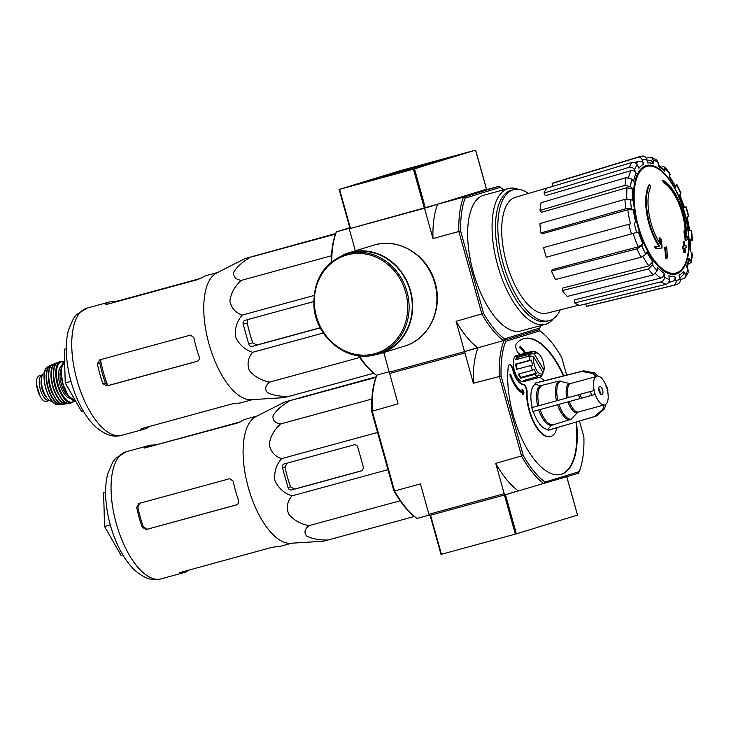 <?xml version="1.0" encoding="UTF-8"?>
<svg xmlns="http://www.w3.org/2000/svg" width="729" height="729" viewBox="0 0 729 729"><rect width="100%" height="100%" fill="white"/><g stroke="black" fill="none" stroke-linecap="round" stroke-linejoin="round"><path stroke-width="1.09" d="M413.133 167.296L393.578 173.074A47.367 0.583 -15.6 0 1 401.187 170.923L413.133 167.296M475.18 150.229L400.257 170.686L339.113 189.449L413.443 169.174L475.18 150.229M396.767 173.037L383.336 176.509L390.079 174.404L430.511 163.342L396.767 173.037M393.469 174.413L370.715 180.701L393.469 174.413M441.738 159.605L418.984 165.893L441.738 159.605M364.618 181.958L348.407 186.806L368.136 181.065A47.367 0.583 -15.6 0 1 364.618 181.958L364.673 182.159M339.195 189.431L350.029 228.551L425.399 207.984L486.471 189.239M361.411 183.061L355.843 184.592L361.411 183.061M425.982 163.979L436.963 160.872L425.982 163.979M439.769 160.143L421.171 165.283L439.769 160.143M377.713 178.787L388.694 175.68L377.713 178.787M391.5 174.951L372.902 180.09L391.5 174.951M566.761 476.802L577.523 515.075L516.387 533.838L441.009 554.404L430.174 515.285M441.009 554.404L430.092 515.312L504.422 495.027L515.339 534.129M516.387 533.838L505.461 494.736L578.562 473.185L579.227 471.608L545.037 482.097A83.908 36.386 -105.3 0 1 523.258 455.47L501.087 376.055A83.908 36.386 -105.3 0 1 505.735 341.327L539.925 330.838A83.908 36.386 -105.3 0 1 540.007 330.893A83.908 36.386 -105.3 0 1 561.704 357.465L566.633 375.116M358.513 355.734A84.582 36.678 -105.3 0 0 375.025 374.205L376.41 375.235L389.122 371.763M504.441 338.894A84.582 36.678 -105.3 0 1 483.591 313.406L460.692 231.366L458.851 231.512L481.951 314.245A85.94 37.261 -105.3 0 0 503.475 340.561L539.105 329.636L539.761 328.059L504.441 338.894L503.475 340.561L465.093 351.46L464.902 352.936L389.605 373.485L398.07 403.82L371.672 411.375L393.842 490.781A83.908 36.386 74.7 0 0 415.539 517.353A83.908 36.386 74.7 0 0 415.621 517.408M464.537 351.633L477.595 347.624A85.94 37.261 74.7 0 1 456.072 321.307L464.537 351.633L389.24 372.182L383.755 352.517M663.363 180.5A147.951 133.307 72.9 0 1 664.52 182.66L663.818 182.851A147.951 133.307 72.9 0 0 662.661 180.692L663.363 180.5A40.605 17.605 -105.3 0 1 686.508 237.772A146.365 13.277 162.2 0 0 687.766 236.715L687.055 236.916A146.365 13.277 162.2 0 1 686.518 237.381M663.818 182.851A38.437 16.667 -105.3 0 1 685.26 232.25M664.52 182.66A38.437 16.667 -105.3 0 1 685.962 236.497A146.101 130.974 -118.4 0 0 684.841 230.009L684.139 230.2A145.016 100.502 137.2 0 1 684.039 232.651A146.502 131.338 61.6 0 1 685.278 240.725L685.989 240.534A145.946 13.24 -17.8 0 0 687.675 239.212A141.809 98.287 -42.8 0 0 687.766 236.715M684.841 230.009A145.016 100.502 137.2 0 1 684.75 232.46L684.039 232.651M684.75 232.46A146.502 131.338 61.6 0 1 685.989 240.534M649.667 184.701A40.605 17.605 -105.3 0 0 659.636 246.019A146.365 9.714 166.6 0 0 655.271 246.684A141.809 96.037 11 0 1 656.838 248.662A145.946 9.687 -13.4 0 1 662.014 247.887A146.502 131.657 -95.6 0 0 661.367 239.631A145.016 98.205 -169 0 0 659.827 237.681A146.101 131.293 84.4 0 1 660.465 244.324A38.437 16.667 -105.3 0 1 650.824 186.861A147.951 133.307 -107.1 0 0 649.667 184.701L648.965 184.893A40.605 17.605 -105.3 0 0 658.879 246.129M655.271 246.684L654.56 246.885A141.809 96.037 11 0 1 656.136 248.862A145.946 9.687 -13.4 0 1 661.303 248.079L662.014 247.887M656.838 248.662L656.136 248.862M659.827 237.681L659.125 237.882A146.101 131.293 84.4 0 1 659.645 243.049M666.607 246.921A146.338 1.786 164.4 0 1 665.422 247.277L664.711 247.468A147.085 132.523 72.9 0 1 665.477 258.485L666.178 258.294A143.895 1.759 -15.6 0 0 667.372 257.938A147.404 132.815 -107.1 0 0 666.607 246.921L665.896 247.113A146.338 1.786 164.4 0 1 664.711 247.468M665.422 247.277A147.085 132.523 72.9 0 1 666.178 258.294M684.659 252.635A143.895 1.759 -15.6 0 0 685.269 252.434A147.085 132.523 -107.1 0 0 685.05 248.006A144.971 1.768 -15.6 0 0 686.18 247.632A146.338 131.849 -107.1 0 0 686.035 245.436A145.463 1.777 164.4 0 1 684.895 245.801A147.085 132.523 -107.1 0 0 684.504 241.427L683.802 241.618A146.338 1.786 164.4 0 1 683.182 241.809A147.404 132.815 72.9 0 1 683.583 246.192A145.463 1.777 164.4 0 1 682.271 246.612A147.951 133.307 72.9 0 1 682.426 248.817L683.137 248.616A144.971 1.768 -15.6 0 0 684.44 248.206A147.404 132.815 72.9 0 1 684.659 252.635L683.948 252.826A147.404 132.815 72.9 0 0 683.738 248.425M684.504 241.427A146.338 1.786 164.4 0 1 683.893 241.618L683.182 241.809M683.893 241.618A147.404 132.815 72.9 0 1 684.285 246.001L683.583 246.192M684.285 246.001A145.463 1.777 164.4 0 1 682.982 246.42L682.271 246.612M682.982 246.42A147.951 133.307 72.9 0 1 683.137 248.616M686.035 245.436L685.324 245.627A145.463 1.777 164.4 0 1 684.895 245.764M690.491 251.778L690.591 239.686L690.071 239.085L692.541 240.698L691.648 231.266L689.169 229.69A58.53 25.378 -105.3 0 0 686.809 217.151L688.859 216.513L686.171 206.863L684.495 207.382M684.112 207.51A58.53 25.378 -105.3 0 0 679.656 195.618L680.922 192.857L676.831 184.401L675.583 187.189L675.692 186.36L669.386 176.208M675.583 187.189A58.53 25.378 -105.3 0 0 669.714 177.748L669.796 173.101L664.83 167.023L662.087 166.567M664.83 167.023L664.866 171.834L664.411 170.13L658.323 164.654M664.866 171.834A58.53 25.378 -105.3 0 0 658.478 166.276L658.114 162.494L656.701 159.979L651.27 157.182L646.176 158.075M651.27 157.182L653.248 159.979L653.612 163.761L651.608 160.963L646.814 159.861M653.612 163.761A58.53 25.378 -105.3 0 0 647.671 162.95L646.587 159.059C645.694 156.699 644.117 155.724 641.866 156.124M552.956 186.314L552.154 183.453L637.72 157.4C639.962 156.99 641.538 157.974 642.431 160.334L643.516 164.225C642.632 161.874 641.073 160.899 638.832 161.282L634.585 162.531M643.516 164.225A58.53 25.378 -105.3 0 0 638.941 168.262L637.292 164.872C636.053 162.813 634.294 162.002 632.016 162.43L546.814 188.164A64.015 27.757 -105.3 0 0 544.007 193.03L629.209 167.305A66.612 28.887 -105.3 0 1 632.016 162.43M629.209 167.305C631.487 166.868 633.246 167.679 634.485 169.739L636.135 173.137C634.895 171.087 633.146 170.276 630.886 170.686L545.292 195.7L544.007 193.03M636.135 173.137A58.53 25.378 -105.3 0 0 633.601 181.421L631.651 179.033L626.065 177.621L541.064 202.698A64.015 27.757 -105.3 0 0 540.025 210.417L625.026 185.339A66.612 28.887 -105.3 0 1 626.065 177.621M625.026 185.339L630.621 186.752L632.572 189.139L627.013 187.718L541.556 212.294L540.025 210.417M632.572 189.139A58.53 25.378 -105.3 0 0 632.48 200.411L630.521 199.4L624.917 199.363L539.925 223.557A64.015 27.757 -105.3 0 0 540.827 232.952L625.819 208.758A66.612 28.887 -105.3 0 1 624.917 199.363M625.819 208.758L631.423 208.795L633.383 209.806L627.815 209.77L542.367 233.754L540.827 232.952M630.467 223.839L543.579 247.568L630.467 223.839A62.585 27.137 -105.3 0 1 627.815 209.77M543.579 247.568A64.015 27.757 -105.3 0 0 546.276 257.219L638.44 231.986A58.53 25.378 -105.3 0 0 642.896 243.887L641.766 245.846L637 248.817L551.47 271.088L552.354 269.548L638.167 246.839A62.585 27.137 -105.3 0 1 633.173 233.535M551.47 271.088A64.015 27.757 -105.3 0 0 555.544 279.508L641.083 257.237L645.839 254.266L646.969 252.307A58.53 25.378 -105.3 0 0 652.847 261.747L652.428 264.864L648.382 268.992L562.396 290.516L562.715 288.073L648.828 265.866A62.585 27.137 -105.3 0 1 642.932 256.544M562.396 290.516A64.015 27.757 -105.3 0 0 567.235 296.439L653.23 274.906L657.266 270.778L657.686 267.671A58.53 25.378 -105.3 0 0 664.073 273.22L664.438 277.011C664.447 279.426 663.363 281.029 661.185 281.813L574.689 302.909L574.397 299.938L660.848 278.022A62.585 27.137 -105.3 0 1 655.517 273.676M574.689 302.909A64.015 27.757 -105.3 0 0 579.555 305.424L666.051 284.328C668.229 283.545 669.313 281.941 669.304 279.526L668.94 275.735A58.53 25.378 -105.3 0 0 674.881 276.546L675.965 280.437C676.421 282.925 675.583 284.556 673.441 285.349L586.481 306.371L585.788 303.902M677.596 284.073C679.729 283.289 680.576 281.649 680.121 279.161L679.036 275.27A58.53 25.378 -105.3 0 0 683.62 271.234L685.26 274.623L685.078 277.895L688.185 272.518L688.067 269.757L686.426 266.358A58.53 25.378 -105.3 0 0 688.951 258.075L691.384 262.066L692.441 254.166L689.98 250.357A58.53 25.378 -105.3 0 0 690.071 239.085M689.251 263.862L691.384 262.066M688.951 258.075L689.424 259.688M685.078 277.895L680.248 279.781M683.62 271.234L683.419 274.514L679.856 278.214M674.881 276.546C675.336 279.016 674.507 280.656 672.384 281.449A62.585 27.137 -105.3 0 1 669.067 281.394M668.593 282.405L672.384 281.449M673.441 285.349A66.612 28.887 -105.3 0 0 674.835 285.094L587.902 306.116A64.015 27.757 -105.3 0 1 586.481 306.371M664.073 273.22C664.083 275.626 663.007 277.22 660.848 278.022M652.847 261.747L648.828 265.866M642.896 243.887L638.167 246.839M552.154 183.453A64.015 27.757 -105.3 0 1 554.204 182.614L639.77 156.571A66.612 28.887 -105.3 0 0 637.72 157.4M331.23 262.112A84.582 36.678 -105.3 0 1 335.723 233.435L336.379 231.858L349.802 227.74M331.731 261.702A85.94 37.261 -105.3 0 1 336.379 231.858L349.92 228.168M339.113 189.449L350.029 228.551L349.209 228.806L437.564 204.248A85.94 37.261 74.7 0 0 432.971 238.574L424.506 208.257M432.971 238.574L458.851 231.512A85.94 37.261 -105.3 0 1 463.444 197.185L437.564 204.248M460.692 231.366A84.582 36.678 -105.3 0 1 465.138 198.124L463.444 197.185L499.073 186.26L473.185 193.322L486.361 189.722M355.351 250.812L349.209 228.806M483.591 313.406L456.072 321.307M465.138 198.124L500.459 187.289L499.073 186.26M553.457 318.682A70.376 30.518 -105.3 0 1 545.401 324.314L520.98 330.984A70.376 30.518 -105.3 0 1 473.012 271.124A70.376 30.518 -105.3 0 1 483.919 195.199L508.35 188.529A70.376 30.518 -105.3 0 1 518.146 189.294M500.459 187.289A84.582 36.678 -105.3 0 1 503.557 189.841M540.608 325.626A84.582 36.678 -105.3 0 1 539.761 328.059M376.41 375.235A85.94 37.261 -105.3 0 1 359.115 355.807M545.401 324.314A70.376 30.518 -105.3 0 1 497.433 264.454A70.376 30.518 -105.3 0 1 508.35 188.529M560.3 309.825A67.888 29.433 -105.3 0 1 549.265 320.678A67.888 29.433 -105.3 0 1 502.992 262.941A67.888 29.433 -105.3 0 1 513.517 189.704A67.888 29.433 -105.3 0 1 528.543 193.449M578.853 305.15L546.987 313.178A60.051 26.044 -105.3 0 1 507.858 267.434A60.051 26.044 -105.3 0 1 515.376 197.313L552.947 186.278M549.265 320.678L546.914 321.325A67.888 29.433 -105.3 0 1 500.641 263.579A67.888 29.433 -105.3 0 1 511.166 190.342L513.517 189.704M335.741 233.635L251.888 256.863L335.613 233.717M335.677 233.562L246.083 258.276L335.458 234.164M242.283 315.065C236.87 321.207 234.629 328.497 235.567 336.935C239.158 344.653 244.862 349.774 252.681 352.289C248.042 357.565 246.903 363.607 249.282 370.441C254.312 376.547 261.119 380.429 269.694 382.078C265.301 385.55 264.509 389.031 267.324 392.503C272.81 395.264 279.954 396.567 288.775 396.43L283.581 397.679L251.159 399.702A65.911 28.577 -105.3 0 1 205.359 327.376A65.911 28.577 -105.3 0 1 216.595 273.047L244.789 258.713L249.983 257.492C242.356 261.948 236.943 266.85 233.727 272.181C233.171 276.783 235.695 279.517 241.299 280.364C234.793 286.205 230.993 293.067 229.881 300.968C231.43 308.148 235.558 312.841 242.283 315.065L313.999 295.491M288.775 396.43L373.786 373.239M269.694 382.078L359.725 357.511M252.681 352.289L323.339 333.007M241.299 280.364L331.44 255.761M313.707 301.578L245.126 320.295A3.244 2.925 -107.1 0 0 243.176 324.195L248.707 344.006A3.244 2.925 -107.1 0 0 252.407 346.366L320.277 327.84M66.266 348.644L64.28 349.255L65.236 382.925L81.748 411.821L83.507 411.338M65.236 382.925L70.968 381.358M64.28 349.255L66.266 348.708M100.593 360.062L99.827 363.124A60.088 26.053 74.7 0 0 105.359 382.935L107.6 385.176A60.197 26.098 -105.3 0 1 100.593 360.062L101.996 359.16M197.523 361.174L109.268 385.231L107.6 385.176M252.462 399.629L240.971 402.763A65.911 28.577 -105.3 0 1 236.861 403.183L232.533 403.793L141.699 428.579L140.387 429.509A65.911 28.577 74.7 0 0 144.497 429.089A65.911 28.577 74.7 0 0 148.916 426.893L148.844 426.629M200.985 278.305L118.235 300.886L113.906 301.496A65.911 28.577 74.7 0 0 109.797 301.915A65.911 28.577 74.7 0 0 105.377 304.111L107.008 304.33L197.841 279.544L201.851 277.785A65.911 28.577 -105.3 0 1 206.271 275.589L217.761 272.455M99.581 359.898L97.385 363.88A65.911 28.577 74.7 0 0 102.917 383.691L106.862 385.969L196.976 361.384C199.026 360.563 199.746 358.969 199.117 356.599A65.911 28.577 -105.3 0 1 193.85 337.554L190.406 335.121L99.499 359.926M243.176 324.195L247.249 322.947L247.696 320.323M247.249 322.947A63.159 27.383 74.7 0 0 252.781 342.758L256.708 345.045L320.222 327.731M375.544 354.586L379.973 353.255A52.379 47.194 -107.1 0 0 409.725 289.34A52.379 47.194 -107.1 0 0 349.246 253.109L346.102 254.075C323.986 262.613 313.251 279.872 313.898 305.852C315.539 337.673 347.815 363.27 375.544 354.586A52.379 47.194 -107.1 0 0 376.829 354.221A52.379 47.194 -107.1 0 0 406.582 290.306A52.379 47.194 -107.1 0 0 346.102 254.075M373.321 355.132A52.78 47.558 -107.1 0 0 378.798 354.012A52.78 47.558 -107.1 0 0 380.091 353.638A52.78 47.558 -107.1 0 0 410.072 289.231A52.78 47.558 -107.1 0 0 349.127 252.717A52.78 47.558 -107.1 0 0 342.694 255.278M49.49 400.476L49.381 400.503A13.259 5.75 -105.3 0 1 49.308 400.531A13.259 5.75 -105.3 0 1 40.286 389.332A13.259 5.75 -105.3 0 1 42.246 374.961L42.455 374.897M39.621 395.528L36.532 384.465L40.213 396.676C42.337 400.212 44.351 401.77 46.255 401.36L49.308 400.531M36.532 384.465L36.45 383.19C36.414 378.989 37.307 376.529 39.129 375.809L41.316 375.143M52.297 401.324A14.89 6.452 -105.3 0 1 42.564 388.584A14.89 6.452 -105.3 0 1 44.478 372.656M46.547 397.423A11.801 5.121 -105.3 0 1 41.498 378.943M543.989 370.259L534.475 354.276A10.826 4.693 -105.3 0 1 538.485 353.765A10.826 4.693 -105.3 0 1 543.989 370.259L543.424 371.608L542.586 371.836M534.475 354.276L532.689 353.565A12.183 5.285 -105.3 0 1 532.89 353.246L531.095 352.526A13.532 5.868 -105.3 0 1 532.89 351.105A13.532 5.868 -105.3 0 1 532.972 351.077L534.384 352.098A12.183 5.285 -105.3 0 1 534.421 352.089A12.183 5.285 -105.3 0 1 536.899 352.617L535.496 351.597A13.532 5.868 -105.3 0 1 536.052 351.97L538.485 353.765M322.911 541.255L328.105 539.998C319.266 540.134 312.121 538.831 306.654 536.07C303.838 532.589 304.622 529.117 309.023 525.645C300.43 523.987 293.623 520.105 288.602 514C286.233 507.165 287.372 501.115 292.001 495.866C284.21 493.36 278.505 488.239 274.897 480.502C273.958 472.055 276.2 464.765 281.613 458.632C274.879 456.4 270.741 451.707 269.201 444.526C270.322 436.625 274.131 429.755 280.619 423.932C275.015 423.075 272.491 420.351 273.056 415.74C276.273 410.409 281.695 405.515 289.313 401.059L284.119 402.28L255.925 416.614A65.911 28.577 -105.3 0 0 244.68 470.943A65.911 28.577 -105.3 0 0 290.488 543.278L322.911 541.246M376.027 377.394L285.413 401.852L376.255 376.784M377.212 431.204L388.293 470.907M300.047 397.706L375.389 377.139L300.138 398.025M363.106 466.241L357.793 447.214A3.244 2.925 -107.1 0 0 354.103 444.854L284.447 463.863A3.244 2.925 -107.1 0 0 282.497 467.763L288.028 487.573A3.244 2.925 -107.1 0 0 291.728 489.934L360.673 471.116A4.064 3.654 -107.1 0 0 363.106 466.241M287.162 463.033L284.975 466.997A66.95 29.032 74.7 0 0 290.507 486.817L294.443 489.095L361.347 470.852M393.842 490.781L394.553 490.972A85.266 36.969 74.7 0 0 416.751 518.246A85.266 36.969 74.7 0 0 417.015 518.437L429.536 515.02M505.124 494.836L518.191 490.827A85.266 36.969 74.7 0 1 495.729 463.371L504.204 493.706L505.124 494.836L429.837 515.385L428.907 514.255L504.204 493.706M602.628 389.988A4.328 1.877 -105.3 0 1 601.972 394.717A4.328 1.877 -105.3 0 1 599.019 391.036A4.328 1.877 -105.3 0 1 599.694 386.361A4.328 1.877 -105.3 0 1 602.628 389.988M537.656 405.971A20.667 8.958 -105.3 0 1 540.353 385.759L535.35 384.192L535.077 383.217L581.833 371.425L592.959 373.467L596.03 376.592A14.89 6.452 -105.3 0 0 594.171 390.462L531.815 407.62A24.494 10.625 -105.3 0 0 532.899 411.53L595.265 394.371A14.89 6.452 -105.3 0 0 603.958 405.005L602.947 409.242L594.454 416.642L548.208 430.238L547.935 429.253L551.416 425.372A20.667 8.958 -105.3 0 1 538.758 409.926M596.14 416.122L604.633 408.732L605.644 404.486A14.89 6.452 -105.3 0 0 607.494 390.616L607.047 390.689M605.954 386.78L606.41 386.707A14.89 6.452 -105.3 0 0 597.716 376.082L594.645 372.947L583.519 370.906M594.171 390.462L531.815 407.62M603.958 405.005L577.979 412.095L571.108 419.239A19.938 8.648 -105.3 0 1 558.952 404.413M551.416 425.372L571.108 419.239M540.353 385.759L559.17 381.003L570.042 383.682L596.03 376.592M596.778 415.858L549.019 430.074A24.494 10.625 -105.3 0 1 548.208 430.238M533.327 411.411A23.483 10.179 74.7 0 0 547.935 429.253M535.35 384.192A23.483 10.179 74.7 0 0 532.234 407.484M535.077 383.217A24.494 10.625 -105.3 0 1 536.116 382.807L582.863 371.025A23.565 10.215 -105.3 0 0 581.833 371.425M543.132 372.756L533.619 356.773A10.826 4.693 -105.3 0 0 536.526 370.186A10.826 4.693 -105.3 0 0 543.132 372.756L542.567 374.114A12.183 5.285 -105.3 0 1 542.367 374.424L541.811 375.79A13.532 5.868 -105.3 0 1 540.016 377.212L523.54 381.704A13.532 5.868 -105.3 0 1 514.319 370.195A13.532 5.868 -105.3 0 1 516.414 355.597L532.89 351.105M557.011 427.723A31.128 13.496 74.7 0 1 550.677 436.498A31.128 13.496 74.7 0 1 534.703 423.458A31.128 13.496 74.7 0 1 527.113 392.102A5.413 2.351 74.7 0 0 523.386 384.347A16.238 7.044 74.7 0 1 513.189 369.594A5.413 2.351 74.7 0 0 509.425 364.71A5.413 2.351 74.7 0 0 508.222 366.887A70.376 30.518 74.7 0 0 523.094 441.355A70.376 30.518 74.7 0 0 561.011 474.36A70.376 30.518 74.7 0 0 576.466 422.009M563.863 375.818A70.376 30.518 74.7 0 0 523.951 338.575A70.376 30.518 74.7 0 0 516.46 343.523A5.413 2.351 74.7 0 0 516.123 348.69A5.413 2.351 74.7 0 0 518.902 353.419A16.238 7.044 74.7 0 1 520.406 354.504M544.199 380.775A31.128 13.496 74.7 0 0 539.752 377.285M579.482 421.125L583.874 436.871A83.908 36.386 -105.3 0 1 579.227 471.608M522.657 391.728L522.019 389.587L522.975 391.865A24.358 10.561 74.7 0 1 510.628 374.269L509.872 374.651A25.715 11.154 74.7 0 0 522.739 393.15L522.246 394.535L523.14 394.735L524.033 392.803L522.748 389.751L522.019 389.587M513.189 369.594L512.724 369.721A5.413 2.351 74.7 0 0 509.197 364.801M560.774 474.424A70.376 30.518 74.7 0 0 576.001 422.146M563.389 375.936A70.376 30.518 74.7 0 0 523.723 338.639M527.113 392.102L526.648 392.229A31.128 13.496 74.7 0 0 534.229 423.585A31.128 13.496 74.7 0 0 550.204 436.625A31.128 13.496 74.7 0 0 550.441 436.553M526.648 392.229A5.413 2.351 74.7 0 0 522.912 384.475A16.238 7.044 74.7 0 1 512.724 369.721M519.877 347.451L520.123 346.211L519.877 347.451A24.358 10.561 74.7 0 1 524.652 353.346M389.796 372.027L389.605 373.485M545.037 482.097L544.071 483.764A85.266 36.969 -105.3 0 1 521.618 456.299L499.256 376.21A85.266 36.969 -105.3 0 1 504.04 340.388L538.531 329.809A85.266 36.969 -105.3 0 1 538.795 330A85.266 36.969 -105.3 0 1 538.995 330.146M523.258 455.47L495.729 463.371M501.087 376.055L473.367 383.272L464.902 352.936M428.907 514.255L420.433 483.91L394.553 490.972L372.191 410.883A85.266 36.969 74.7 0 1 376.975 375.08L376.319 376.638A83.908 36.386 74.7 0 0 371.672 411.375M478.151 347.469A85.266 36.969 74.7 0 0 473.367 383.272M539.925 330.838L538.531 329.809M504.04 340.388L505.735 341.327M525.554 353.1A25.715 11.154 74.7 0 0 520.123 346.211M524.889 353.283A24.358 10.561 74.7 0 0 520.114 347.387M510.628 374.269L510.109 374.588A25.715 11.154 74.7 0 0 522.966 393.086L522.483 394.471L523.376 394.671M533.619 356.773L531.013 356.29M540.016 377.212A13.532 5.868 -105.3 0 1 539.925 377.239L540.872 375.581A12.183 5.285 -105.3 0 1 540.836 375.59A12.183 5.285 -105.3 0 1 538.357 375.061L537.41 376.72A13.532 5.868 -105.3 0 1 534.867 374.36L536.334 373.184A12.183 5.285 -105.3 0 1 533.92 369.111L532.443 370.286A13.532 5.868 -105.3 0 1 530.739 365.502L532.553 365.311A12.183 5.285 -105.3 0 1 531.651 360.08L529.828 360.272A13.532 5.868 -105.3 0 1 529.956 355.861L531.751 356.581A12.183 5.285 -105.3 0 1 531.833 356.062M539.925 377.239L525.809 381.085A13.532 5.868 74.7 0 1 523.294 380.565L537.41 376.72M534.867 374.36L520.752 378.205A13.532 5.868 74.7 0 1 518.328 374.141L532.443 370.286M530.739 365.502L516.615 369.357A13.532 5.868 74.7 0 1 515.713 364.117L516.36 364.254A12.183 5.285 74.7 0 0 517.18 369.202M529.828 360.272L515.713 364.117M532.689 353.565L529.154 354.522L529.947 355.861L515.831 359.716A13.532 5.868 74.7 0 1 516.97 356.381L517.59 357.42A12.183 5.285 74.7 0 0 516.706 359.479M531.095 352.526L516.97 356.381M532.799 351.123L518.857 354.932M535.496 351.597L534.184 351.952M531.651 360.08L516.36 364.254M532.89 353.246L517.59 357.42M529.154 354.522A12.183 5.285 74.7 0 0 528.47 356.262M525.609 379.937L525.809 381.085M518.939 373.977A12.183 5.285 74.7 0 0 521.044 377.358L520.752 378.205M536.334 373.184L521.044 377.358M598.709 388.311A4.328 1.877 -105.3 0 1 599.812 390.762A4.328 1.877 -105.3 0 1 600.14 393.542M598.7 388.903A5.139 2.233 -105.3 0 1 599.438 390.853A5.139 2.233 -105.3 0 1 599.83 393.04M179.343 572.948L179.717 573.076A65.911 28.577 74.7 0 0 183.826 572.657A65.911 28.577 74.7 0 0 188.246 570.461L188.173 570.196M179.598 572.675L271.853 547.361L276.182 546.75A65.911 28.577 -105.3 0 0 280.3 546.331L291.782 543.196M138.902 503.475L229.735 478.689L233.18 481.122A65.911 28.577 -105.3 0 0 238.447 500.167C239.066 502.536 238.356 504.131 236.305 504.951L146.183 529.536L142.237 527.258A65.911 28.577 74.7 0 1 136.706 507.448L138.829 503.493M257.082 416.022L245.591 419.157A65.911 28.577 -105.3 0 0 241.171 421.353L237.162 423.112L144.46 448.016M153.482 445.948L153.236 445.064A65.911 28.577 74.7 0 0 149.126 445.483A65.911 28.577 74.7 0 0 144.697 447.679L144.834 448.144M153.236 445.064L157.564 444.453L240.306 421.872M236.761 504.787L147.331 529.19L143.376 526.912A63.204 27.41 74.7 0 1 137.845 507.102L140.05 503.119M105.596 492.212L103.609 492.822L105.596 492.275M103.609 492.822L104.566 526.493L121.078 555.389L122.827 554.906M104.566 526.493L110.298 524.926M328.105 539.998L414.373 516.46M309.023 525.645L400.121 500.787M292.001 495.866L387.646 469.768M281.613 458.632L377.248 432.534M280.619 423.932L371.836 399.045M339.559 189.33L350.476 228.432M413.443 169.174L424.36 208.275M414.482 168.873L425.399 207.984M475.554 150.147L486.471 189.248M430.538 515.193L441.455 554.295M676.302 272.919A55.258 23.957 -105.3 0 1 638.531 226.728A55.258 23.957 -105.3 0 1 646.587 166.485A55.258 23.957 -105.3 0 1 684.358 212.677A55.258 23.957 -105.3 0 1 676.302 272.919M684.613 212.595A56.261 24.394 -105.3 0 1 662.716 270.249A56.261 24.394 -105.3 0 1 636.508 176.4A56.261 24.394 -105.3 0 1 684.613 212.595M691.138 230.701A62.557 27.128 -105.3 0 1 692.031 240.096M685.789 206.99A62.557 27.128 -105.3 0 1 688.486 216.641M676.712 185.23A62.557 27.128 -105.3 0 1 680.786 193.65M665.285 168.718A62.557 27.128 -105.3 0 1 670.124 174.632M653.248 159.979A62.557 27.128 -105.3 0 1 658.114 162.494M642.431 160.334A62.557 27.128 -105.3 0 1 646.587 159.059M634.485 169.739A62.557 27.128 -105.3 0 1 637.292 164.872M630.621 186.752A62.557 27.128 -105.3 0 1 631.651 179.033M631.423 208.795A62.557 27.128 -105.3 0 1 630.521 199.4M635.743 222.345A58.53 25.378 -105.3 0 1 633.383 209.806M636.763 232.505A62.557 27.128 -105.3 0 1 634.075 222.855M645.839 254.266A62.557 27.128 -105.3 0 1 641.766 245.846M657.266 270.778A62.557 27.128 -105.3 0 1 652.428 264.864M669.304 279.526A62.557 27.128 -105.3 0 1 664.438 277.011M680.121 279.161A62.557 27.128 -105.3 0 1 675.965 280.437M688.067 269.757A62.557 27.128 -105.3 0 1 685.26 274.623M691.93 252.744A62.557 27.128 -105.3 0 1 690.901 260.463M635.98 163.278A62.585 27.137 -105.3 0 1 638.832 161.282M628.598 177.484A62.585 27.137 -105.3 0 1 630.886 170.686M626.849 199.008A62.585 27.137 -105.3 0 1 627.013 187.718M631.451 234.009A66.612 28.887 -105.3 0 1 628.763 224.368M641.083 257.237A66.612 28.887 -105.3 0 1 637 248.817M653.23 274.906A66.612 28.887 -105.3 0 1 648.382 268.992M666.051 284.328A66.612 28.887 -105.3 0 1 661.185 281.813M121.67 435.313A65.911 28.577 -105.3 0 1 76.755 379.253A65.911 28.577 -105.3 0 1 86.97 308.148L76.363 314.728L73.492 318.409L68.49 330C66.421 337.937 65.792 346.922 66.603 356.973C68.052 373.685 72.444 389.532 79.78 404.513C84.172 413.343 89.23 420.56 94.961 426.173C104.393 434.721 113.305 437.774 121.67 435.313L144.497 429.089M114.152 302.38L113.906 301.496M97.385 363.88L99.827 363.124M102.917 383.691L105.359 382.935M106.862 385.969L109.268 385.231M252.407 346.366L256.708 345.045M248.707 344.006L252.781 342.758M374.806 353.683A51.294 46.219 -107.1 0 0 392.74 269.047A51.294 46.219 -107.1 0 0 315.502 290.124A51.294 46.219 -107.1 0 0 374.806 353.683M380.091 353.638L404.395 346.184A52.78 47.558 -107.1 0 0 434.375 281.777A52.78 47.558 -107.1 0 0 373.43 245.263L349.127 252.717M46.255 401.36L49.235 400.549M39.129 375.809L42.246 374.961M75.78 401.369A21.387 9.277 -105.3 0 1 62.812 383.153A21.387 9.277 -105.3 0 1 64.608 360.755M72.116 399.692A20.84 9.04 -105.3 0 1 62.548 383.126A20.84 9.04 -105.3 0 1 62.375 363.999M68.335 395.947A15.701 6.807 -105.3 0 1 61.163 383.509A15.701 6.807 -105.3 0 1 61.017 369.147M70.266 398.271A16.785 7.281 -105.3 0 1 59.769 383.882A16.785 7.281 -105.3 0 1 61.5 366.168M74.121 401.005A20.84 9.04 -105.3 0 1 58.074 384.347A20.84 9.04 -105.3 0 1 63.432 361.848M74.413 401.114L71.916 402.736A21.378 9.267 -105.3 0 1 57.372 384.538A21.378 9.267 -105.3 0 1 60.653 361.484L58.393 362.167A21.314 9.24 -105.3 0 0 55.276 385.112A21.314 9.24 -105.3 0 0 69.61 403.292L69.61 403.292C58.375 407.21 46.72 364.5 58.393 362.167M64.444 401.588A21.05 9.131 -105.3 0 1 55.167 385.14A21.05 9.131 -105.3 0 1 54.803 366.268M59.158 395.118A16.512 7.162 -105.3 0 1 53.536 374.524M67.642 403.283A20.822 9.03 -105.3 0 1 52.907 385.759A20.822 9.03 -105.3 0 1 56.698 363.179M67.97 403.337A21.095 9.149 -105.3 0 1 66.512 403.893A21.095 9.149 -105.3 0 1 52.534 385.86A21.095 9.149 -105.3 0 1 55.413 363.233A21.095 9.149 -105.3 0 1 56.953 362.96L52.98 364.236A20.786 9.012 -105.3 0 0 50.301 386.47A20.786 9.012 -105.3 0 0 63.897 404.258C53.144 406.928 42.355 367.398 52.98 364.236M58.685 402.062A20.521 8.894 -105.3 0 1 49.599 368.783M54.055 396.129A15.974 6.925 -105.3 0 1 48.624 376.246M61.856 404.048A20.002 8.675 -105.3 0 1 48.068 387.081A20.002 8.675 -105.3 0 1 51.331 365.457M51.604 365.174L47.923 366.751A19.756 8.566 -105.3 0 0 45.717 387.719A19.756 8.566 -105.3 0 0 58.265 404.659L62.247 404.158A20.266 8.794 -105.3 0 1 60.726 404.549A20.266 8.794 -105.3 0 1 47.686 387.181A20.266 8.794 -105.3 0 1 50.101 365.603A20.266 8.794 -105.3 0 1 51.586 365.193M53.007 401.889A19.227 8.338 -105.3 0 1 44.797 371.817M39.084 394.28A15.564 6.752 -105.3 0 1 36.732 385.86M291.728 489.934L294.443 489.095M288.028 487.573L290.507 486.817M282.497 467.763L284.975 466.997M605.671 404.604A15.008 6.506 -105.3 0 1 603.995 405.124M606.455 386.698A15.008 6.506 -105.3 0 1 607.549 390.607M595.994 376.483A15.008 6.506 -105.3 0 1 597.68 375.964M595.21 394.389A15.008 6.506 -105.3 0 1 594.126 390.48M568.192 397.551A14.89 6.452 -105.3 0 1 570.042 383.682M577.979 412.095A14.89 6.452 -105.3 0 1 569.322 401.579M566.861 397.925A15.245 6.616 -105.3 0 1 568.775 383.654M576.903 412.769A15.245 6.616 -105.3 0 1 567.991 401.943M557.849 400.449A19.938 8.648 -105.3 0 1 560.446 381.039M556.519 400.813A20.303 8.803 -105.3 0 1 559.17 381.003M570.032 419.913A20.303 8.803 -105.3 0 1 557.63 404.777M538.977 405.597A20.303 8.803 -105.3 0 1 541.629 385.787M552.491 424.697A20.303 8.803 -105.3 0 1 540.089 409.561M523.386 384.347L522.912 384.475M583.364 371.398A23.182 10.051 -105.3 0 1 585.05 370.888M592.959 373.467A18.69 8.101 -105.3 0 1 594.645 372.947M579.801 398.717A23.565 10.215 -105.3 0 1 578.708 394.808M581.387 398.28A23.182 10.051 -105.3 0 1 580.293 394.371M591.638 395.419A18.69 8.101 -105.3 0 1 590.545 391.509M595.274 416.487A23.565 10.215 -105.3 0 1 594.454 416.642M597.47 415.366A23.182 10.051 -105.3 0 1 595.784 415.885M604.633 408.732A18.69 8.101 -105.3 0 1 602.947 409.242M161 578.881A65.911 28.577 -105.3 0 1 116.075 522.821A65.911 28.577 -105.3 0 1 126.299 451.716L115.683 458.295L112.822 461.976L107.81 473.577C105.751 481.505 105.122 490.489 105.924 500.541C107.373 517.253 111.765 533.099 119.1 548.08C123.493 556.91 128.559 564.128 134.282 569.741C143.722 578.288 152.625 581.341 161 578.881L183.826 572.657M146.183 529.536L147.331 529.19M142.237 527.258L143.376 526.912M136.706 507.448L137.845 507.102M475.627 150.119L486.544 189.221M566.834 476.784L577.523 515.075M687.11 267.771L689.434 259.688M689.689 230.246L687.192 217.023M684.495 207.373L679.793 194.825M642.422 156.015L639.77 156.571M674.835 285.094L678.307 283.809M109.797 301.915L86.97 308.148M404.395 346.184C429.627 339.204 443.961 307.419 434.42 280.601C426.419 254.12 397.542 237.171 373.43 245.263M75.798 401.397L68.326 395.947L62.521 383.235L61.008 369.302L64.608 360.718M63.633 361.611L60.653 361.484M71.916 402.736L69.61 403.292M63.897 404.258L67.997 403.347M58.265 404.659C48.041 406.026 38.427 370.769 47.923 366.751M540.007 330.893L538.795 330M415.539 517.353L416.751 518.246M550.677 436.498L550.204 436.625M584.002 370.824L582.863 371.025M606.847 386.561L607.931 390.48M149.126 445.483L126.299 451.716"/></g></svg>
